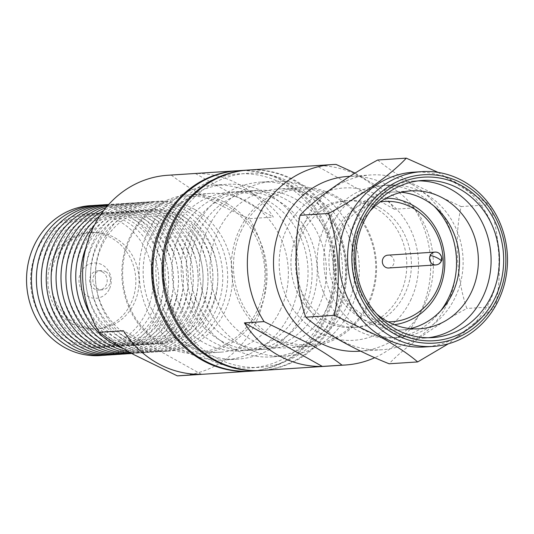 <?xml version="1.0" encoding="UTF-8"?>
<svg xmlns="http://www.w3.org/2000/svg" width="534" height="534" viewBox="0 0 534 534"><rect width="100%" height="100%" fill="white"/><g stroke="black" fill="none" stroke-linecap="round" stroke-linejoin="round"><path stroke-width="0.4" stroke-dasharray="2.67 2" d="M411.227 298.973A76.322 69.647 -93.7 0 1 317.783 332.014A76.322 69.647 -93.7 0 1 286.498 229.3A76.322 69.647 -93.7 0 1 379.941 196.258A76.322 69.647 -93.7 0 1 411.227 298.973M336.04 164.412L316.368 165.687A100.425 91.648 -93.7 0 1 360.25 176.741A100.425 91.648 -93.7 0 1 394.319 209.228L413.99 207.953A100.425 91.648 -93.7 0 1 421.086 310.614A100.425 91.648 -93.7 0 1 374.835 357.653M261.607 370.442A100.425 91.648 86.3 0 0 337.161 316.068A100.425 91.648 86.3 0 0 295.99 180.913A100.425 91.648 86.3 0 0 248.59 170.012M333.223 314.686A97.215 88.711 86.3 0 0 293.373 183.856A97.215 88.711 86.3 0 0 174.358 225.942A97.215 88.711 86.3 0 0 214.207 356.772A97.215 88.711 86.3 0 0 333.223 314.686M374.708 207.693A63.466 57.919 -93.7 0 1 400.727 293.106A63.466 57.919 -93.7 0 1 352.981 327.476A63.466 57.919 -93.7 0 1 300.709 298.8A63.466 57.919 -93.7 0 1 297.004 235.167A63.466 57.919 -93.7 0 1 344.75 200.804A63.466 57.919 -93.7 0 1 374.708 207.693M379.294 207.392A63.466 57.919 -93.7 0 1 405.313 292.812A63.466 57.919 -93.7 0 1 357.566 327.175A63.466 57.919 -93.7 0 1 305.301 298.499A63.466 57.919 -93.7 0 1 301.59 234.873A63.466 57.919 -93.7 0 1 349.336 200.504A63.466 57.919 -93.7 0 1 379.294 207.392M359.128 351.225A87.569 79.913 86.3 0 0 425.011 303.813A87.569 79.913 86.3 0 0 389.112 185.959A87.569 79.913 86.3 0 0 347.774 176.454M412.061 184.47A87.569 79.913 -93.7 0 1 447.959 302.317A87.569 79.913 -93.7 0 1 382.077 349.737A87.569 79.913 -93.7 0 1 309.96 310.174A87.569 79.913 -93.7 0 1 304.847 222.378A87.569 79.913 -93.7 0 1 370.723 174.965A87.569 79.913 -93.7 0 1 412.061 184.47M377.732 160.006C386.302 167.349 397.984 175.259 412.775 183.729L461.116 206.585C454.22 237.103 456.457 278.701 466.823 308.472C435.404 325.293 403.604 347.874 389.146 363.781M413.343 172.195A87.569 79.913 -93.7 0 1 454.681 181.7A87.569 79.913 -93.7 0 1 490.579 299.554A87.569 79.913 -93.7 0 1 424.697 346.966M461.116 206.585L489.658 204.729C499.917 234.132 502.334 275.718 495.365 306.616L448.32 343.823M418.289 180.866A78.732 71.85 86.3 0 0 414.117 180.999A78.732 71.85 86.3 0 0 354.883 223.633A78.732 71.85 86.3 0 0 359.482 302.564A78.732 71.85 86.3 0 0 424.323 338.135A78.732 71.85 86.3 0 0 428.475 337.735M369.888 211.284A69.093 63.052 86.3 0 0 358.828 228.292A69.093 63.052 86.3 0 0 376.55 313.832M401.414 192.273A69.093 63.052 86.3 0 0 391.923 192.107A69.093 63.052 86.3 0 0 339.944 229.513A69.093 63.052 86.3 0 0 368.266 322.503A69.093 63.052 86.3 0 0 400.88 329.999A69.093 63.052 86.3 0 0 410.272 328.604M331.087 226.409A76.322 69.647 86.3 0 0 362.372 329.124A76.322 69.647 86.3 0 0 398.397 337.408A76.322 69.647 86.3 0 0 455.816 296.076A76.322 69.647 86.3 0 0 424.53 193.361A76.322 69.647 86.3 0 0 388.505 185.078A76.322 69.647 86.3 0 0 331.087 226.409M434.109 206.177A76.322 69.647 86.3 0 0 417.968 193.789A76.322 69.647 86.3 0 0 381.944 185.505A76.322 69.647 86.3 0 0 324.525 226.83A76.322 69.647 86.3 0 0 328.984 303.345A76.322 69.647 86.3 0 0 391.843 337.828A76.322 69.647 86.3 0 0 440.89 310.581M388.138 321.815A60.255 54.989 -93.7 0 1 363.667 315.173A60.255 54.989 -93.7 0 1 338.97 234.079A60.255 54.989 -93.7 0 1 380.348 201.872M394.306 324.685A63.466 57.919 -93.7 0 1 361.051 318.117A63.466 57.919 -93.7 0 1 335.032 232.697A63.466 57.919 -93.7 0 1 386.095 198.221M388.619 267.995A6.428 5.867 -93.7 0 0 393.458 264.517A6.428 5.867 86.3 0 0 390.821 255.866A6.428 5.867 86.3 0 0 387.791 255.172M413.99 207.953L355.117 173.116M394.319 209.228L316.368 165.687M495.365 306.616L466.823 308.472M438.1 172.395L489.658 204.729M225.528 204.902A77.931 71.115 -93.7 0 1 257.475 309.78A77.931 71.115 -93.7 0 1 162.062 343.522A77.931 71.115 -93.7 0 1 130.116 238.645A77.931 71.115 -93.7 0 1 225.528 204.902M226.837 203.434A79.539 72.584 -93.7 0 1 259.437 310.474A79.539 72.584 -93.7 0 1 199.603 353.541A79.539 72.584 -93.7 0 1 162.062 344.904A79.539 72.584 -93.7 0 1 129.462 237.864A79.539 72.584 -93.7 0 1 189.296 194.797A79.539 72.584 -93.7 0 1 226.837 203.434M280.75 309.086A79.539 72.584 -93.7 0 1 220.916 352.153A79.539 72.584 -93.7 0 1 183.376 343.522A79.539 72.584 -93.7 0 1 150.768 236.482A79.539 72.584 -93.7 0 1 210.603 193.415A79.539 72.584 -93.7 0 1 248.143 202.046A79.539 72.584 -93.7 0 1 280.75 309.086M254.698 194.69A87.569 79.913 -93.7 0 1 290.596 312.544A87.569 79.913 -93.7 0 1 224.714 359.956A87.569 79.913 -93.7 0 1 183.382 350.451A87.569 79.913 -93.7 0 1 147.484 232.604A87.569 79.913 -93.7 0 1 213.36 185.185A87.569 79.913 -93.7 0 1 254.698 194.69M303.706 311.689A87.569 79.913 -93.7 0 1 237.83 359.108A87.569 79.913 -93.7 0 1 196.492 349.603A87.569 79.913 -93.7 0 1 160.594 231.749A87.569 79.913 -93.7 0 1 226.476 184.33A87.569 79.913 -93.7 0 1 298.593 223.9A87.569 79.913 -93.7 0 1 303.706 311.689M300.422 307.811A79.539 72.584 -93.7 0 1 240.587 350.878A79.539 72.584 -93.7 0 1 203.047 342.247A79.539 72.584 -93.7 0 1 170.439 235.207A79.539 72.584 -93.7 0 1 230.274 192.14A79.539 72.584 -93.7 0 1 295.776 228.071A79.539 72.584 -93.7 0 1 300.422 307.811M309.6 307.21A79.539 72.584 -93.7 0 1 249.765 350.277A79.539 72.584 -93.7 0 1 212.225 341.647A79.539 72.584 -93.7 0 1 179.618 234.606A79.539 72.584 -93.7 0 1 239.452 191.539A79.539 72.584 -93.7 0 1 304.954 227.477A79.539 72.584 -93.7 0 1 309.6 307.21M247.936 170.059A100.425 91.648 -93.7 0 1 330.166 215.776A100.425 91.648 -93.7 0 1 335.846 316.148A100.425 91.648 -93.7 0 1 260.952 370.483M238.097 170.7A100.425 91.648 -93.7 0 1 320.807 216.07A100.425 91.648 -93.7 0 1 326.668 316.749A100.425 91.648 -93.7 0 1 251.12 371.123M327.963 306.022A79.539 72.584 -93.7 0 1 268.121 349.089A79.539 72.584 -93.7 0 1 230.581 340.458A79.539 72.584 -93.7 0 1 197.981 233.418A79.539 72.584 -93.7 0 1 257.815 190.351A79.539 72.584 -93.7 0 1 295.355 198.982A79.539 72.584 -93.7 0 1 327.963 306.022M221.403 341.052A79.539 72.584 86.3 0 0 258.943 349.683A79.539 72.584 86.3 0 0 318.778 306.616A79.539 72.584 86.3 0 0 314.132 226.877A79.539 72.584 86.3 0 0 248.63 190.945A79.539 72.584 86.3 0 0 188.796 234.012A79.539 72.584 86.3 0 0 221.403 341.052M301.904 191.619A87.569 79.913 -93.7 0 1 337.802 309.473A87.569 79.913 -93.7 0 1 271.926 356.892A87.569 79.913 -93.7 0 1 230.588 347.387A87.569 79.913 -93.7 0 1 194.69 229.533A87.569 79.913 -93.7 0 1 260.572 182.121A87.569 79.913 -93.7 0 1 301.904 191.619M350.918 308.625A87.569 79.913 -93.7 0 1 285.036 356.038A87.569 79.913 -93.7 0 1 243.704 346.533A87.569 79.913 -93.7 0 1 207.806 228.686A87.569 79.913 -93.7 0 1 273.682 181.266A87.569 79.913 -93.7 0 1 345.805 220.829A87.569 79.913 -93.7 0 1 350.918 308.625M347.627 304.74A79.539 72.584 -93.7 0 1 287.793 347.808A79.539 72.584 -93.7 0 1 250.252 339.177A79.539 72.584 -93.7 0 1 217.645 232.136A79.539 72.584 -93.7 0 1 277.486 189.069A79.539 72.584 -93.7 0 1 342.988 225.008A79.539 72.584 -93.7 0 1 347.627 304.74M368.941 303.359A79.539 72.584 -93.7 0 1 309.106 346.426A79.539 72.584 -93.7 0 1 271.566 337.795A79.539 72.584 -93.7 0 1 238.958 230.755A79.539 72.584 -93.7 0 1 298.793 187.688A79.539 72.584 -93.7 0 1 364.295 223.619A79.539 72.584 -93.7 0 1 368.941 303.359M240.927 231.442A77.931 71.115 -93.7 0 1 336.333 197.707A77.931 71.115 -93.7 0 1 368.28 302.584A77.931 71.115 -93.7 0 1 272.874 336.32A77.931 71.115 -93.7 0 1 240.927 231.442M37.02 250.212A67.084 61.216 86.3 0 0 64.521 340.498A67.084 61.216 86.3 0 0 146.65 311.456A67.084 61.216 86.3 0 0 119.149 221.169A67.084 61.216 86.3 0 0 37.02 250.212M131.224 302.838A48.207 43.988 86.3 0 0 111.466 237.964A48.207 43.988 86.3 0 0 88.711 232.731A48.207 43.988 86.3 0 0 52.445 258.83A48.207 43.988 86.3 0 0 55.262 307.157A48.207 43.988 86.3 0 0 94.959 328.937A48.207 43.988 86.3 0 0 131.224 302.838M114.743 237.75A48.207 43.988 -93.7 0 1 134.501 302.624A48.207 43.988 -93.7 0 1 98.236 328.724A48.207 43.988 -93.7 0 1 58.54 306.943A48.207 43.988 -93.7 0 1 55.723 258.623A48.207 43.988 -93.7 0 1 91.988 232.517A48.207 43.988 -93.7 0 1 114.743 237.75M109.557 288.687A17.675 16.127 86.3 0 0 102.308 264.904A17.675 16.127 86.3 0 0 80.667 272.554A17.675 16.127 86.3 0 0 87.916 296.343A17.675 16.127 86.3 0 0 109.557 288.687M102.314 271.833A9.639 8.798 -93.7 0 1 106.266 284.809A9.639 8.798 -93.7 0 1 99.017 290.029A9.639 8.798 -93.7 0 1 91.074 285.67A9.639 8.798 -93.7 0 1 90.513 276.011A9.639 8.798 -93.7 0 1 97.769 270.785A9.639 8.798 -93.7 0 1 102.314 271.833M105.598 271.619A9.639 8.798 -93.7 0 1 109.55 284.595A9.639 8.798 -93.7 0 1 102.294 289.815A9.639 8.798 -93.7 0 1 94.358 285.463A9.639 8.798 -93.7 0 1 93.79 275.798A9.639 8.798 -93.7 0 1 101.046 270.578A9.639 8.798 -93.7 0 1 105.598 271.619M194.55 209.341A75.12 68.552 86.3 0 0 159.092 201.191A75.12 68.552 86.3 0 0 102.581 241.862A75.12 68.552 86.3 0 0 133.373 342.955A75.12 68.552 86.3 0 0 168.831 351.112A75.12 68.552 86.3 0 0 225.341 310.434A75.12 68.552 86.3 0 0 194.55 209.341M189.683 209.655A75.12 68.552 86.3 0 0 154.226 201.505A75.12 68.552 86.3 0 0 97.715 242.182A75.12 68.552 86.3 0 0 128.514 343.275A75.12 68.552 86.3 0 0 163.965 351.425A75.12 68.552 86.3 0 0 220.475 310.748A75.12 68.552 86.3 0 0 189.683 209.655M237.443 170.74A100.425 91.648 -93.7 0 1 284.188 181.68A100.425 91.648 -93.7 0 1 325.36 316.829A100.425 91.648 -93.7 0 1 250.466 371.163M195.391 173.543L273.341 217.084A100.425 91.648 86.3 0 0 239.272 184.597A100.425 91.648 86.3 0 0 195.391 173.543L171.294 175.112A100.425 91.648 86.3 0 0 167.776 175.265M165.173 226.543A97.215 88.711 -93.7 0 1 284.195 184.457A97.215 88.711 -93.7 0 1 324.045 315.28A97.215 88.711 -93.7 0 1 205.029 357.366A97.215 88.711 -93.7 0 1 165.173 226.543M129.321 336.286A67.084 61.216 86.3 0 0 211.451 307.244A67.084 61.216 86.3 0 0 183.95 216.964A67.084 61.216 86.3 0 0 101.82 246.007A67.084 61.216 86.3 0 0 129.321 336.286M123.588 343.589A75.12 68.552 86.3 0 0 215.556 311.068A75.12 68.552 86.3 0 0 184.764 209.975A75.12 68.552 86.3 0 0 92.796 242.496A75.12 68.552 86.3 0 0 123.588 343.589M124.402 336.607A67.084 61.216 86.3 0 0 206.531 307.564A67.084 61.216 86.3 0 0 179.03 217.285A67.084 61.216 86.3 0 0 96.901 246.328A67.084 61.216 86.3 0 0 124.402 336.607M90.38 314.853A75.12 68.552 86.3 0 0 118.668 343.909A75.12 68.552 86.3 0 0 210.636 311.389A75.12 68.552 86.3 0 0 179.838 210.296A75.12 68.552 86.3 0 0 85.994 247.289M119.476 336.927A67.084 61.216 86.3 0 0 201.605 307.884A67.084 61.216 86.3 0 0 174.111 217.605A67.084 61.216 86.3 0 0 91.975 246.648A67.084 61.216 86.3 0 0 119.476 336.927M123.681 348.755A75.12 68.552 86.3 0 0 207.913 306.382A75.12 68.552 86.3 0 0 174.918 210.616A75.12 68.552 86.3 0 0 94.244 225.482M114.556 337.248A67.084 61.216 86.3 0 0 196.686 308.205A67.084 61.216 86.3 0 0 169.185 217.919A67.084 61.216 86.3 0 0 87.055 246.968A67.084 61.216 86.3 0 0 114.556 337.248M128.807 351.793A75.12 68.552 86.3 0 0 204.742 301.41A75.12 68.552 86.3 0 0 169.999 210.937A75.12 68.552 86.3 0 0 99.865 215.883M109.63 337.568A67.084 61.216 86.3 0 0 191.766 308.525A67.084 61.216 86.3 0 0 164.265 218.239A67.084 61.216 86.3 0 0 82.136 247.282A67.084 61.216 86.3 0 0 109.63 337.568M130.917 353.001A75.12 68.552 86.3 0 0 200.811 298.025A75.12 68.552 86.3 0 0 165.073 211.257A75.12 68.552 86.3 0 0 103.609 210.616M104.711 337.888A67.084 61.216 86.3 0 0 186.84 308.839A67.084 61.216 86.3 0 0 159.346 218.56A67.084 61.216 86.3 0 0 77.21 247.602A67.084 61.216 86.3 0 0 104.711 337.888M131.724 353.461A75.12 68.552 86.3 0 0 196.559 295.302A75.12 68.552 86.3 0 0 160.153 211.577A75.12 68.552 86.3 0 0 106.059 207.539M99.791 338.202A67.084 61.216 86.3 0 0 181.92 309.159A67.084 61.216 86.3 0 0 154.419 218.88A67.084 61.216 86.3 0 0 72.29 247.923A67.084 61.216 86.3 0 0 99.791 338.202M131.751 353.475A75.12 68.552 86.3 0 0 192.127 292.966A75.12 68.552 86.3 0 0 155.234 211.898A75.12 68.552 86.3 0 0 107.568 205.757M94.865 338.523A67.084 61.216 86.3 0 0 177.001 309.48A67.084 61.216 86.3 0 0 149.5 219.2A67.084 61.216 86.3 0 0 67.371 248.243A67.084 61.216 86.3 0 0 94.865 338.523M127.052 353.775A75.12 68.552 86.3 0 0 187.22 293.166A75.12 68.552 86.3 0 0 150.308 212.218A75.12 68.552 86.3 0 0 108.402 204.822M89.946 338.843A67.084 61.216 86.3 0 0 172.075 309.8A67.084 61.216 86.3 0 0 144.574 219.521A67.084 61.216 86.3 0 0 62.445 248.564A67.084 61.216 86.3 0 0 89.946 338.843M122.126 354.095A75.12 68.552 86.3 0 0 182.301 293.486A75.12 68.552 86.3 0 0 145.388 212.532A75.12 68.552 86.3 0 0 108.709 204.475M85.026 339.163A67.084 61.216 86.3 0 0 167.155 310.12A67.084 61.216 86.3 0 0 139.654 219.841A67.084 61.216 86.3 0 0 57.525 248.884A67.084 61.216 86.3 0 0 85.026 339.163M117.206 354.416A75.12 68.552 86.3 0 0 177.381 293.807A75.12 68.552 86.3 0 0 140.469 212.852A75.12 68.552 86.3 0 0 107.474 204.589M80.1 339.484A67.084 61.216 86.3 0 0 162.236 310.441A67.084 61.216 86.3 0 0 134.735 220.162A67.084 61.216 86.3 0 0 52.599 249.204A67.084 61.216 86.3 0 0 80.1 339.484M112.287 354.736A75.12 68.552 86.3 0 0 172.455 294.127A75.12 68.552 86.3 0 0 135.543 213.173A75.12 68.552 86.3 0 0 102.555 204.909M75.181 339.804A67.084 61.216 86.3 0 0 157.31 310.761A67.084 61.216 86.3 0 0 129.809 220.482A67.084 61.216 86.3 0 0 47.68 249.525A67.084 61.216 86.3 0 0 75.181 339.804M107.361 355.05A75.12 68.552 86.3 0 0 167.536 294.448A75.12 68.552 86.3 0 0 130.623 213.493A75.12 68.552 86.3 0 0 97.629 205.23M70.261 340.125A67.084 61.216 86.3 0 0 152.39 311.082A67.084 61.216 86.3 0 0 124.889 220.802A67.084 61.216 86.3 0 0 42.76 249.845A67.084 61.216 86.3 0 0 70.261 340.125M102.441 355.37A75.12 68.552 86.3 0 0 156.495 314.906A75.12 68.552 86.3 0 0 125.697 213.814A75.12 68.552 86.3 0 0 92.709 205.55M201.378 374.281L123.421 330.74M180.799 375.689A100.425 91.648 86.3 0 0 256.347 321.314A100.425 91.648 86.3 0 0 249.244 218.653L273.341 217.084M171.294 175.112C190.651 189.93 216.637 204.449 249.244 218.653M434.996 252.101A6.428 5.867 -93.7 0 1 438.034 252.802A6.428 5.867 -93.7 0 1 440.663 261.453A6.428 5.867 -93.7 0 1 435.831 264.931M440.663 261.453A6.428 1.335 -155.4 0 0 441.258 261.193M414.117 180.999L422.441 180.459M391.923 192.107L410.806 190.878M381.944 185.505L388.505 185.078M352.981 327.476L357.566 327.175M344.75 200.804L349.336 200.504M349.944 176.313L370.723 174.965M360.624 351.132L382.077 349.737M424.323 338.135L432.647 337.595M400.88 329.999L419.764 328.77M391.843 337.828L398.397 337.408M220.916 352.153L199.603 353.541M237.83 359.108L224.714 359.956M249.765 350.277L240.587 350.878M268.121 349.089L258.943 349.683M285.036 356.038L271.926 356.892M309.106 346.426L287.793 347.808M210.603 193.415L189.296 194.797M226.476 184.33L213.36 185.185M239.452 191.539L230.274 192.14M257.815 190.351L248.63 190.945M273.682 181.266L260.572 182.121M298.793 187.688L277.486 189.069M159.092 201.191L154.226 201.505M168.831 351.112L163.965 351.425M98.236 328.724L94.959 328.937M91.988 232.517L88.711 232.731M101.046 270.578L97.769 270.785M102.294 289.815L99.017 290.029"/><path stroke-width="0.8" d="M264.07 321.601L307.964 343.055C321.401 350.664 332.755 358.027 342.02 365.143L322.349 366.424A100.425 91.648 -93.7 0 1 244.398 322.883L264.07 321.601A100.425 91.648 -93.7 0 1 256.967 218.94A100.425 91.648 -93.7 0 1 332.522 164.565A100.425 91.648 -93.7 0 1 336.04 164.412L355.117 173.116M374.835 357.653A100.425 91.648 -93.7 0 1 345.538 364.989A100.425 91.648 -93.7 0 1 342.02 365.143M433.221 346.412L424.697 346.966A87.569 79.913 -93.7 0 1 383.365 337.461A87.569 79.913 -93.7 0 1 347.467 219.614A87.569 79.913 -93.7 0 1 413.343 172.195L421.867 171.641A87.569 79.913 -93.7 0 1 463.205 181.146A87.569 79.913 -93.7 0 1 499.103 299A87.569 79.913 -93.7 0 1 433.221 346.412A87.569 79.913 -93.7 0 1 391.889 336.907A87.569 79.913 -93.7 0 1 355.991 219.06A87.569 79.913 -93.7 0 1 421.867 171.641M448.32 343.823L417.688 361.925C409.124 354.583 397.443 346.673 382.644 338.202L334.304 315.347C341.206 284.829 338.97 243.23 328.597 213.46C360.016 196.639 391.816 174.057 406.274 158.151L438.1 172.395M497.788 297.445A84.359 76.983 -93.7 0 1 394.506 333.964A84.359 76.983 -93.7 0 1 359.929 220.442A84.359 76.983 -93.7 0 1 463.205 183.916A84.359 76.983 -93.7 0 1 497.788 297.445M361.898 221.537A81.949 74.78 -93.7 0 1 462.224 186.059A81.949 74.78 -93.7 0 1 495.819 296.343A81.949 74.78 -93.7 0 1 395.487 331.821A81.949 74.78 -93.7 0 1 361.898 221.537M459.607 189.003A78.732 71.85 86.3 0 0 422.441 180.459A78.732 71.85 86.3 0 0 363.213 223.092A78.732 71.85 86.3 0 0 367.806 302.024A78.732 71.85 86.3 0 0 432.647 337.595A78.732 71.85 86.3 0 0 491.881 294.962A78.732 71.85 86.3 0 0 459.607 189.003M428.475 337.735A78.732 71.85 86.3 0 0 483.55 295.502A78.732 71.85 86.3 0 0 451.277 189.543A78.732 71.85 86.3 0 0 418.289 180.866M376.55 313.832A69.093 63.052 86.3 0 0 419.764 328.77A69.093 63.052 86.3 0 0 471.742 291.357A69.093 63.052 86.3 0 0 443.42 198.374A69.093 63.052 86.3 0 0 410.806 190.878A69.093 63.052 86.3 0 0 369.888 211.284M410.272 328.604A69.093 63.052 86.3 0 0 452.859 292.585A69.093 63.052 86.3 0 0 424.537 199.603A69.093 63.052 86.3 0 0 401.414 192.273M380.348 201.872A60.255 54.989 -93.7 0 1 432.787 226.877A60.255 54.989 -93.7 0 1 437.439 289.088A60.255 54.989 -93.7 0 1 388.138 321.815M386.095 198.221A63.466 57.919 -93.7 0 1 438.754 290.636A63.466 57.919 -93.7 0 1 394.306 324.685M332.522 164.565L248.59 170.012A100.425 91.648 86.3 0 0 173.043 224.393A100.425 91.648 86.3 0 0 178.903 325.072A100.425 91.648 86.3 0 0 261.607 370.442L345.538 364.989M244.398 322.883L322.349 366.424M349.944 176.313L347.774 176.454A87.569 79.913 86.3 0 0 281.899 223.873A87.569 79.913 86.3 0 0 287.012 311.662A87.569 79.913 86.3 0 0 359.128 351.225L360.624 351.132M417.688 361.925L389.146 363.781C356.051 350.638 321.922 331.634 305.768 317.203C295.509 287.799 293.086 246.214 300.061 215.315C314.319 199.609 345.939 177.034 377.732 160.006L406.274 158.151M300.061 215.315L328.597 213.46M305.768 317.203L334.304 315.347M440.89 310.581A76.322 69.647 86.3 0 0 449.261 296.503A76.322 69.647 86.3 0 0 434.109 206.177M430.164 255.586A6.428 5.867 -93.7 0 0 430.537 262.027A6.428 5.867 -93.7 0 0 435.831 264.931L388.619 267.995A6.428 5.867 -93.7 0 1 383.325 265.091A6.428 5.867 -93.7 0 1 382.951 258.65A6.428 5.867 86.3 0 1 387.791 255.172L434.996 252.101C441.298 251.681 443.107 259.831 441.258 261.193A6.428 1.335 -155.4 0 0 437.032 257.815A6.428 1.335 -155.4 0 0 430.164 255.586A6.428 5.867 -93.7 0 1 434.996 252.101M260.952 370.483A100.425 91.648 -93.7 0 1 260.298 370.529A100.425 91.648 -93.7 0 1 212.899 359.629A100.425 91.648 -93.7 0 1 171.728 224.48A100.425 91.648 -93.7 0 1 247.282 170.099A100.425 91.648 -93.7 0 1 247.936 170.059M260.298 370.529L251.12 371.123A100.425 91.648 -93.7 0 1 203.721 360.223A100.425 91.648 -93.7 0 1 162.55 225.074A100.425 91.648 -93.7 0 1 238.097 170.7L247.282 170.099M92.709 205.55A75.12 68.552 86.3 0 0 33.735 246.334A75.12 68.552 86.3 0 0 64.527 347.427A75.12 68.552 86.3 0 0 102.441 355.37M133.387 354.396C119.943 346.786 108.596 339.424 99.324 332.302L123.421 330.74A100.425 91.648 86.3 0 0 201.378 374.281L177.281 375.849L133.387 354.396M250.466 371.163A100.425 91.648 -93.7 0 1 249.805 371.21A100.425 91.648 -93.7 0 1 167.102 325.84A100.425 91.648 -93.7 0 1 161.241 225.161A100.425 91.648 -93.7 0 1 236.789 170.78L167.776 175.265A100.425 91.648 86.3 0 0 92.228 229.64A100.425 91.648 86.3 0 0 99.324 332.302M236.789 170.78A100.425 91.648 -93.7 0 1 237.443 170.74M94.244 225.482A75.12 68.552 86.3 0 0 113.742 344.23A75.12 68.552 86.3 0 0 123.681 348.755M99.865 215.883A75.12 68.552 86.3 0 0 108.823 344.55A75.12 68.552 86.3 0 0 128.807 351.793M103.609 210.616A75.12 68.552 86.3 0 0 65.909 277.353A75.12 68.552 86.3 0 0 103.903 344.871A75.12 68.552 86.3 0 0 130.917 353.001M106.059 207.539A75.12 68.552 86.3 0 0 61.096 273.274A75.12 68.552 86.3 0 0 98.977 345.191A75.12 68.552 86.3 0 0 131.724 353.461M107.568 205.757A75.12 68.552 86.3 0 0 56.444 269.924A75.12 68.552 86.3 0 0 94.057 345.511A75.12 68.552 86.3 0 0 131.751 353.475M108.402 204.822A75.12 68.552 86.3 0 0 51.898 267.053A75.12 68.552 86.3 0 0 89.138 345.832A75.12 68.552 86.3 0 0 127.052 353.775M108.709 204.475A75.12 68.552 86.3 0 0 47.413 264.53A75.12 68.552 86.3 0 0 84.212 346.152A75.12 68.552 86.3 0 0 122.126 354.095M107.474 204.589A75.12 68.552 86.3 0 0 42.86 262.875A75.12 68.552 86.3 0 0 79.292 346.473A75.12 68.552 86.3 0 0 117.206 354.416M102.555 204.909A75.12 68.552 86.3 0 0 37.934 263.195A75.12 68.552 86.3 0 0 74.373 346.786A75.12 68.552 86.3 0 0 112.287 354.736M97.629 205.23A75.12 68.552 86.3 0 0 33.015 263.516A75.12 68.552 86.3 0 0 69.447 347.107A75.12 68.552 86.3 0 0 107.361 355.05M85.994 247.289A75.12 68.552 86.3 0 0 90.38 314.853M177.281 375.849A100.425 91.648 86.3 0 0 180.799 375.689L249.805 371.21M435.831 264.931C438.467 264.644 440.276 263.396 441.258 261.193"/></g></svg>

